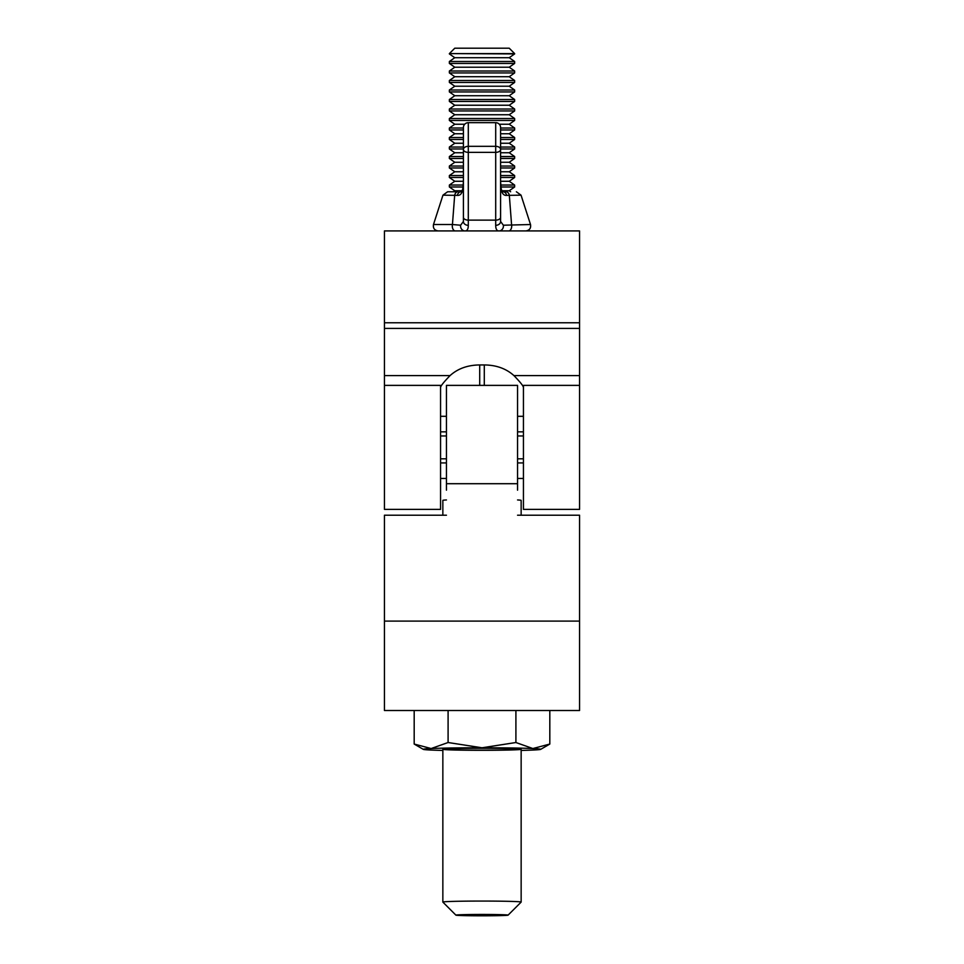 <?xml version="1.0" encoding="UTF-8"?>
<svg xmlns="http://www.w3.org/2000/svg" width="964" height="964" viewBox="0 0 964 964"><rect width="100%" height="100%" fill="white"/><g stroke="black" fill="none" stroke-linecap="round" stroke-linejoin="round"><path stroke-width="1.45" d="M440.56 387.516C440.572 386.106 443.729 382.13 450.055 375.599C457.792 368.622 467.673 365.067 479.711 364.946L484.289 364.946C496.255 365.043 506.148 368.597 513.945 375.599C520.259 382.118 523.416 386.094 523.44 387.516M579.557 322.771L384.443 322.771L384.443 230.926L579.557 230.926L579.557 509.378L523.44 509.378L523.44 385.383L579.557 385.383M384.443 322.771L384.443 509.378L440.56 509.378L440.56 385.383L384.443 385.383M446.44 490.17L446.44 385.383L517.56 385.383L517.56 490.17M384.443 621.093L579.557 621.093L579.557 710.504L384.443 710.504L384.443 515.21L446.44 515.21M579.557 621.093L579.557 515.21L517.56 515.21M440.56 435.957L446.44 435.957M517.56 435.957L523.44 435.957M440.56 478.457L446.44 478.457M517.56 478.457L523.44 478.457M440.56 462.925L446.44 462.925M517.56 462.925L523.44 462.925M440.56 416.303L446.44 416.303M517.56 416.303L523.44 416.303M440.56 431.848L446.44 431.848M517.56 431.848L523.44 431.848M440.56 458.804L446.44 458.804M517.56 458.804L523.44 458.804M508.1 915.125A26.1 0.675 180 0 0 482 914.45A26.1 0.675 180 0 0 455.9 915.125A26.1 0.675 180 0 0 455.9 915.137A26.1 0.675 180 0 0 482 915.8A26.1 0.675 180 0 0 508.1 915.137A26.1 0.675 180 0 0 508.1 915.125L521.138 902.099A39.15 1.012 -0 0 0 521.15 902.075L521.15 749.293A39.15 1.012 -0 0 1 482 750.305A39.15 1.012 -0 0 1 442.85 749.293A39.15 1.012 -0 0 1 482 748.281A39.15 1.012 -0 0 1 521.15 749.293M455.9 915.137L442.862 902.099A39.15 1.012 -0 0 1 442.85 902.075A39.15 1.012 -0 0 1 482 901.063A39.15 1.012 -0 0 1 521.15 902.075M521.15 515.21L521.15 500.388A39.15 1.012 -0 0 0 517.56 499.954M442.85 515.21L442.85 500.388A39.15 1.012 -0 0 1 446.44 499.954M442.85 902.075L442.85 749.293M521.03 749.209A39.15 1.012 -0 0 1 482 750.149A39.15 1.012 -0 0 1 442.97 749.209M448.091 742.521L431.137 748.534A58.732 1.518 -0 0 1 482 747.775A58.732 1.518 -0 0 1 532.863 748.534A58.732 1.518 -0 0 1 540.671 749.365L549.817 744.051L532.863 748.534L515.909 742.521L482 747.775L448.091 742.521L448.091 710.504M442.85 750.426A58.732 1.518 -0 0 1 431.137 750.052A58.732 1.518 -0 0 1 423.329 749.365A58.732 1.518 -0 0 1 431.137 748.534L414.183 744.051L414.183 710.504M414.183 744.051L423.329 749.365M549.817 744.051L549.817 710.504M515.909 742.521L515.909 710.504M540.671 749.365A58.732 1.518 -0 0 1 532.863 750.052A58.732 1.518 -0 0 1 521.15 750.426M449.369 53.598L454.779 48.2L509.221 48.2L514.631 53.598L449.369 53.598L514.631 53.924L509.221 57.707L454.779 57.707L449.369 61.491L449.369 63.431L514.631 63.431L509.221 67.215L454.779 67.215L449.369 70.999L449.369 72.927L514.631 72.927L509.221 76.71L454.779 76.71L449.369 80.494L449.369 82.434L514.631 82.434L509.221 86.218L454.779 86.218L449.369 90.001L449.369 91.942L514.631 91.942L509.221 95.725L454.779 95.725L449.369 99.509L449.369 101.449L514.631 101.449L509.221 105.233L454.779 105.233L449.369 109.016L449.369 110.956L514.631 110.956L509.221 114.74L454.779 114.74L449.369 118.524L449.369 120.452L514.631 120.452L509.221 124.236L499.292 124.236M509.221 57.707L514.631 61.491L449.369 61.491M454.779 57.707L449.369 53.924M509.221 67.215L514.631 70.999L449.369 70.999M454.779 67.215L449.369 63.431M509.221 76.71L514.631 80.494L449.369 80.494M454.779 76.71L449.369 72.927M509.221 86.218L514.631 90.001L449.369 90.001M454.779 86.218L449.369 82.434M509.221 95.725L514.631 99.509L449.369 99.509M454.779 95.725L449.369 91.942M509.221 105.233L514.631 109.016L449.369 109.016M454.779 105.233L449.369 101.449M509.221 114.74L514.631 118.524L449.369 118.524M454.779 114.74L449.369 110.956M464.708 124.236L454.779 124.236L449.369 128.019L449.369 129.959L463.407 129.959M463.407 128.019L449.369 128.019M509.221 124.236L514.631 128.019L500.593 128.019M454.779 124.236L449.369 120.452M500.593 137.527L514.631 137.527L509.221 133.743L500.593 133.743M463.407 133.743L454.779 133.743L449.369 137.527L449.369 139.467L463.407 139.467M463.407 137.527L449.369 137.527M509.221 133.743L514.631 129.959L500.593 129.959M454.779 133.743L449.369 129.959M500.593 147.034L514.631 147.034L509.221 143.25L500.593 143.25M463.407 143.25L454.779 143.25L449.369 147.034L449.369 148.974L463.407 148.974M463.407 147.034L449.369 147.034M509.221 143.25L514.631 139.467L500.593 139.467M454.779 143.25L449.369 139.467M500.593 156.542L514.631 156.542L509.221 152.758L500.593 152.758M463.407 152.758L454.779 152.758L449.369 156.542L449.369 158.482L463.407 158.482M463.407 156.542L449.369 156.542M509.221 152.758L514.631 148.974L500.593 148.974M454.779 152.758L449.369 148.974M500.593 166.037L514.631 166.037L509.221 162.253L500.593 162.253M463.407 162.253L454.779 162.253L449.369 166.037L449.369 167.977L463.407 167.977M463.407 166.037L449.369 166.037M509.221 162.253L514.631 158.482L500.593 158.482M454.779 162.253L449.369 158.482M500.593 175.544L514.631 175.544L509.221 171.761L500.593 171.761M463.407 171.761L454.779 171.761L449.369 175.544L449.369 177.484L463.407 177.484M463.407 175.544L449.369 175.544M509.221 171.761L514.631 167.977L500.593 167.977M454.779 171.761L449.369 167.977M500.738 185.052L514.631 185.052L509.221 181.268L500.593 181.268M463.407 181.268L454.779 181.268L449.369 185.052L449.369 186.992L463.045 186.992M463.262 185.052L449.369 185.052M509.221 181.268L514.631 177.484L500.593 177.484M454.779 181.268L449.369 177.484M510.643 191.764L509.221 190.776L501.81 190.776M462.19 190.776L454.779 190.776L453.357 191.764M509.221 190.776L514.631 186.992L500.955 186.992M454.779 190.776L449.369 186.992M501.846 191.764L506.064 191.764A4.892 3.422 90 0 1 509.317 195.162L511.559 224.528A4.892 2.988 90 0 1 508.727 230.926M455.273 230.926A4.892 2.988 -90 0 1 452.441 224.528L460.635 225.215L463.407 221.479L463.407 127.561A4.892 4.892 0 0 1 468.299 122.681L468.299 146.323L495.701 146.323L495.701 122.681L468.299 122.681A4.892 4.892 0 0 0 463.407 127.561M503.365 225.215A4.892 4.434 90 0 1 498.991 230.926C496.809 230.926 495.725 229.058 495.701 225.323A4.892 3.844 180 0 0 500.593 221.479L500.593 217.262L500.593 221.479L503.365 225.215L530.513 224.528C531.104 228.215 529.549 230.348 525.85 230.926M500.593 127.561A4.892 4.892 0 0 0 495.701 122.669L495.701 122.669A4.892 4.892 0 0 1 500.593 127.561L500.593 217.262A4.892 2.868 180 0 1 495.701 220.129L468.299 220.129L468.299 225.323C468.287 229.058 467.191 230.926 465.01 230.926A4.892 4.434 -90 0 1 460.635 225.215M462.841 188.932A4.892 2.061 -170 0 1 462.816 188.498L463.407 181.774L462.841 188.932C462.105 193.511 460.262 195.656 457.322 195.379L442.958 195.162L433.487 224.528L452.441 224.528L454.683 195.162A4.892 3.422 -90 0 1 457.936 191.764L452.405 191.764M442.958 195.162L447.621 191.764L457.936 191.764M501.159 188.932L500.593 181.774L501.184 188.498A4.892 2.061 170 0 1 501.159 188.932C501.895 193.523 503.738 195.668 506.678 195.379L521.042 195.162L530.513 224.528M468.299 225.323A4.892 3.844 180 0 1 463.407 221.479M462.816 188.498L462.816 188.498C462.045 191.523 461.455 192.607 461.069 191.764A4.892 3.892 -90 0 0 457.322 195.379M501.184 188.498C501.895 191.402 502.473 192.499 502.931 191.764A4.892 3.892 90 0 1 506.678 195.379M450.055 375.599L384.443 375.599M579.557 375.599L513.945 375.599M579.557 328.399L384.443 328.399M479.711 364.946L479.711 385.383M484.289 385.383L484.289 364.946M446.44 483.711L517.56 483.711M495.701 225.323L495.701 152.372L468.299 152.372L468.299 220.129A4.892 2.868 180 0 1 463.407 217.262M463.407 149.504A4.892 2.868 -0 0 0 468.299 152.372L468.299 146.323A4.892 3.169 0 0 0 463.407 149.504M495.701 152.372A4.892 2.868 -0 0 0 500.593 149.504A4.892 3.169 0 0 0 495.701 146.323L495.701 152.372M514.631 185.052L514.631 186.992M514.631 175.544L514.631 177.484M514.631 166.037L514.631 167.977M514.631 156.542L514.631 158.482M514.631 147.034L514.631 148.974M514.631 137.527L514.631 139.467M514.631 128.019L514.631 129.959M514.631 118.524L514.631 120.452M514.631 109.016L514.631 110.956M514.631 99.509L514.631 101.449M514.631 90.001L514.631 91.942M514.631 80.494L514.631 82.434M514.631 70.999L514.631 72.927M514.631 61.491L514.631 63.431M433.487 224.528C432.896 228.215 434.451 230.348 438.15 230.926M495.701 122.669L468.299 122.669M521.042 195.162L516.379 191.764"/></g></svg>

